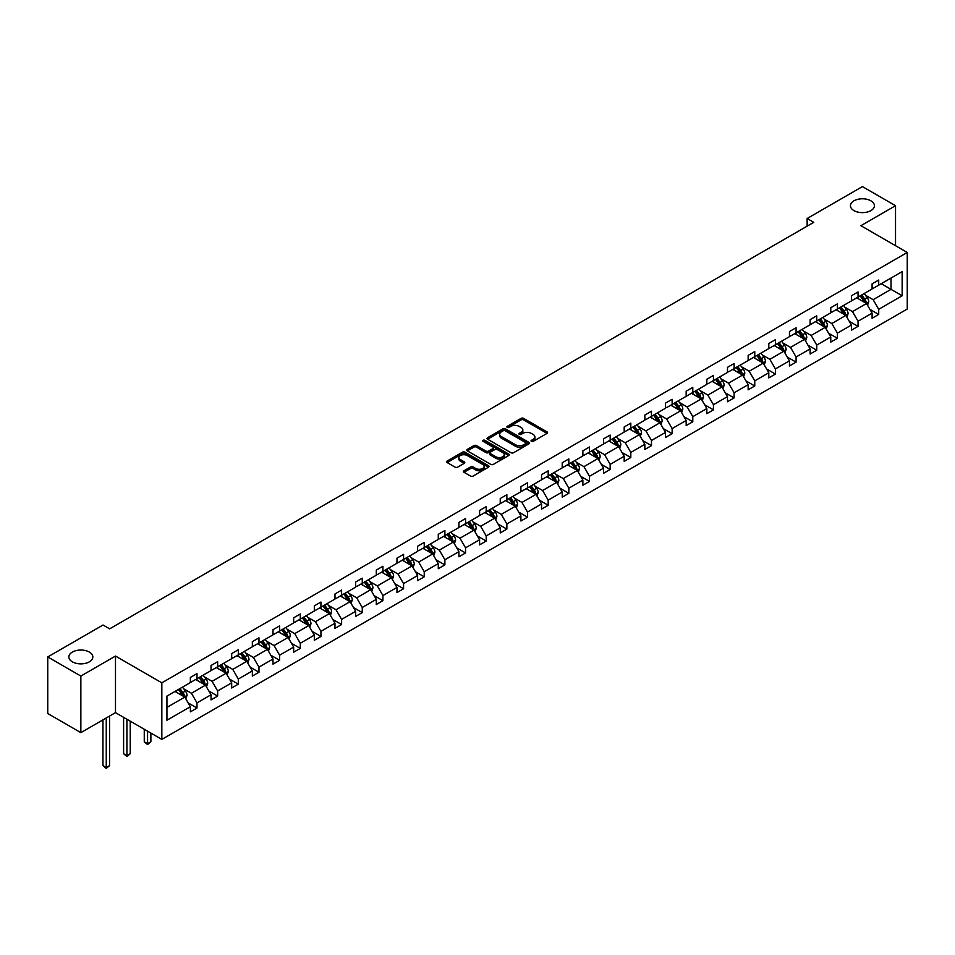 <?xml version="1.0" encoding="UTF-8"?>
<svg xmlns="http://www.w3.org/2000/svg" width="955" height="955" viewBox="0 0 955 955"><rect width="100%" height="100%" fill="white"/><g stroke="black" fill="none" stroke-linecap="round" stroke-linejoin="round"><path stroke-width="1.43" d="M89.328 652.05A11.985 6.924 0 0 0 76.269 650.558A11.985 6.924 0 0 0 68.867 656.945A11.985 6.924 0 0 0 72.377 661.839A11.985 6.924 0 0 0 85.449 663.343A11.985 6.924 0 0 0 92.838 656.945A11.985 6.924 0 0 0 89.328 652.05M870.9 200.813A11.985 6.924 0 0 0 857.841 199.32A11.985 6.924 0 0 0 850.439 205.707A11.985 6.924 0 0 0 853.949 210.601A11.985 6.924 0 0 0 867.009 212.106A11.985 6.924 0 0 0 874.41 205.707A11.985 6.924 0 0 0 870.9 200.813M531.398 441.365A1.289 0.74 0 0 0 533.224 441.365L547.036 433.391A1.838 1.062 0 0 0 547.573 432.639A1.838 1.062 0 0 0 547.036 431.887L523.638 418.386A1.838 1.062 0 0 0 521.036 418.386L507.224 426.36A1.289 0.74 0 0 0 509.039 427.41L510.83 426.372A5.885 3.39 0 0 1 519.15 426.372L521.096 427.506A5.885 3.39 0 0 1 522.827 429.905A5.885 3.39 0 0 1 521.096 432.305L519.317 433.331A1.289 0.74 0 0 0 521.132 434.382L522.922 433.355A5.885 3.39 0 0 1 531.243 433.355L533.188 434.477A5.885 3.39 0 0 1 534.907 436.877A5.885 3.39 0 0 1 533.188 439.288L531.398 440.315A1.289 0.74 0 0 0 531.398 441.365L531.398 440.315M463.975 470.767A1.838 1.062 0 0 0 463.438 471.519A1.838 1.062 0 0 0 463.975 472.271L470.54 476.056A1.838 1.062 0 0 0 473.131 476.056L488.471 467.198A1.838 1.062 0 0 0 489.008 466.446A1.838 1.062 0 0 0 488.471 465.694L465.073 452.193A1.838 1.062 0 0 0 462.483 452.193L447.143 461.05A1.838 1.062 0 0 0 446.606 461.802A1.838 1.062 0 0 0 447.143 462.542L455.069 467.126A1.838 1.062 0 0 0 457.672 467.126L464.237 463.33A1.838 1.062 0 0 0 464.775 462.59A1.838 1.062 0 0 0 464.237 461.838L460.298 459.57A4.918 2.841 0 0 1 458.866 457.552A4.918 2.841 0 0 1 461.898 454.938A4.918 2.841 0 0 1 467.258 455.547L482.657 464.44A4.918 2.841 0 0 1 484.101 466.446A4.918 2.841 0 0 1 481.057 469.072A4.918 2.841 0 0 1 475.697 468.451L473.131 466.971A1.838 1.062 0 0 0 470.54 466.971L463.975 470.767L463.975 472.271M115.483 656.061L80.853 676.056L47.75 656.945L47.75 713.528L80.853 732.64L115.483 712.645L161.837 739.397L161.837 682.825L115.483 656.061L115.483 712.645M895.527 245.698L895.527 205.707L860.897 225.702L907.25 252.466L161.837 682.825M895.527 205.707L862.425 186.595L807.142 218.516L807.142 226.168M47.75 656.945L103.033 625.024L109.658 628.844L813.755 222.336L807.142 218.516M510.961 452.718A1.838 1.062 0 0 0 513.563 452.718L528.903 443.86A1.838 1.062 0 0 0 529.44 443.108A1.838 1.062 0 0 0 528.903 442.356L505.505 428.855A1.838 1.062 0 0 0 502.903 428.855L487.563 437.712A1.838 1.062 0 0 0 487.026 438.452A1.838 1.062 0 0 0 487.563 439.205L510.961 452.718M483.588 441.64A1.289 0.74 0 0 1 484.901 441.831L508.657 455.547L493.353 464.381A1.838 1.062 0 0 1 490.751 464.381L467.353 450.879L473.919 447.119L473.919 445.591L467.353 449.375A1.838 1.062 0 0 0 466.816 450.127A1.838 1.062 0 0 0 467.353 450.879L467.353 449.375M473.919 447.119A1.838 1.062 0 0 1 476.521 447.119L476.521 445.591A1.838 1.062 0 0 0 473.919 445.591M476.521 445.591L486 451.07A1.838 1.062 0 0 0 488.602 451.07L492.959 448.552A1.838 1.062 0 0 0 493.496 447.8A1.838 1.062 0 0 0 492.959 447.047L483.075 441.341A1.289 0.74 0 0 1 484.901 440.291L508.681 454.031A1.838 1.062 0 0 1 509.23 454.783A1.838 1.062 0 0 1 508.681 455.535L508.681 454.031M80.853 676.056L80.853 732.64M166.934 696.088L190.367 682.562L190.367 677.429L196.993 673.609L196.993 678.73L211.031 670.625L211.031 665.504L217.645 661.684L217.645 666.805L231.683 658.699L231.683 653.578L238.308 649.758L238.308 654.879L252.347 646.774L252.347 641.653L258.972 637.833L258.972 642.954L272.999 634.848L272.999 629.727L279.624 625.907L279.624 631.028L293.663 622.923L293.663 617.801L300.288 613.981L300.288 619.103L314.314 610.997L314.314 605.876L320.94 602.056L320.94 607.177L334.978 599.072L334.978 593.95L341.604 590.118L341.604 595.252L355.642 587.146L355.642 582.025L362.255 578.193L362.255 583.314L376.294 575.22L376.294 570.087L382.919 566.267L382.919 571.388L396.958 563.283L396.958 558.162L403.571 554.342L403.571 559.463L417.61 551.357L417.61 546.236L424.235 542.416L424.235 547.537L438.273 539.432L438.273 534.311L444.887 530.491L444.887 535.612L458.925 527.506L458.925 522.385L465.551 518.565L465.551 523.686L479.589 515.581L479.589 510.459L486.202 506.639L486.202 511.761L500.241 503.655L500.241 498.534L506.866 494.714L506.866 499.835L520.905 491.73L520.905 486.608L527.518 482.776L527.518 487.91L541.557 479.804L541.557 474.683L548.182 470.851L548.182 475.972L562.22 467.878L562.22 462.745L568.834 458.925L568.834 464.046L582.872 455.941L582.872 450.82L589.498 447L589.498 452.121L603.536 444.015L603.536 438.894L610.161 435.074L610.161 440.195L624.188 432.09L624.188 426.969L630.813 423.149L630.813 428.27L644.852 420.164L644.852 415.043L651.477 411.223L651.477 416.344L665.504 408.239L665.504 403.117L672.129 399.297L672.129 404.419L686.168 396.313L686.168 391.192L692.793 387.372L692.793 392.493L706.831 384.388L706.831 379.266L713.445 375.434L713.445 380.568L727.483 372.462L727.483 367.341L734.109 363.509L734.109 368.63L748.147 360.536L748.147 355.403L754.76 351.583L754.76 356.704L768.799 348.599L768.799 343.478L775.424 339.658L775.424 344.779L789.463 336.673L789.463 331.552L796.076 327.732L796.076 332.853L810.115 324.748L810.115 319.627L816.74 315.807L816.74 320.928L830.778 312.822L830.778 307.701L837.392 303.881L837.392 309.002L851.43 300.897L851.43 295.775L858.056 291.955L858.056 297.077L872.094 288.971L872.094 283.85L878.707 280.03L878.707 285.151L902.153 271.614L902.153 295.775L878.707 309.313L878.707 314.434L872.094 318.254L872.094 313.133L858.056 321.238L858.056 326.359L851.43 330.179L851.43 325.058L837.392 333.164L837.392 338.285L830.778 342.105L830.778 336.984L816.74 345.089L816.74 350.21L810.115 354.03L810.115 348.909L796.076 357.015L796.076 362.136L789.463 365.956L789.463 360.835L775.424 368.94L775.424 374.062L768.799 377.882L768.799 372.76L754.76 380.866L754.76 385.987L748.147 389.819L748.147 384.686L734.109 392.792L734.109 397.913L727.483 401.745L727.483 396.623L713.445 404.717L713.445 409.85L706.831 413.67L706.831 408.549L692.793 416.655L692.793 421.776L686.168 425.596L686.168 420.475L672.129 428.58L672.129 433.701L665.504 437.521L665.504 432.4L651.477 440.506L651.477 445.627L644.852 449.447L644.852 444.326L630.813 452.431L630.813 457.552L624.188 461.372L624.188 456.251L610.161 464.357L610.161 469.478L603.536 473.298L603.536 468.177L589.498 476.282L589.498 481.404L582.872 485.224L582.872 480.102L568.834 488.208L568.834 493.329L562.22 497.161L562.22 492.028L548.182 500.134L548.182 505.255L541.557 509.087L541.557 503.965L527.518 512.059L527.518 517.192L520.905 521.012L520.905 515.891L506.866 523.997L506.866 529.118L500.241 532.938L500.241 527.817L486.202 535.922L486.202 541.043L479.589 544.863L479.589 539.742L465.551 547.848L465.551 552.969L458.925 556.789L458.925 551.668L444.887 559.773L444.887 564.894L438.273 568.714L438.273 563.593L424.235 571.699L424.235 576.82L417.61 580.64L417.61 575.519L403.571 583.624L403.571 588.746L396.958 592.566L396.958 587.444L382.919 595.55L382.919 600.671L376.294 604.503L376.294 599.37L362.255 607.476L362.255 612.597L355.642 616.429L355.642 611.307L341.604 619.401L341.604 624.534L334.978 628.354L334.978 623.233L320.94 631.339L320.94 636.46L314.314 640.28L314.314 635.159L300.288 643.264L300.288 648.385L293.663 652.205L293.663 647.084L279.624 655.19L279.624 660.311L272.999 664.131L272.999 659.01L258.972 667.115L258.972 672.236L252.347 676.056L252.347 670.935L238.308 679.041L238.308 684.162L231.683 687.982L231.683 682.861L217.645 690.966L217.645 696.088L211.031 699.908L211.031 694.786L196.993 702.892L196.993 708.013L190.367 711.845L190.367 706.712L166.934 720.249L166.934 696.088M161.837 739.397L907.25 309.038L907.25 252.466M195.668 679.494L205.468 685.153L191.43 693.258L183.766 688.841M191.43 693.258L196.993 702.892M205.468 685.153L211.031 694.786M190.367 681.333L191.43 681.942L196.993 678.73M216.331 667.569L226.12 673.227L212.094 681.333L204.43 676.904M212.094 681.333L217.645 690.966M226.12 673.227L231.683 682.861M211.031 669.407L212.094 670.016L217.645 666.805M236.983 655.643L246.784 661.302L232.745 669.407L225.082 664.978M232.745 669.407L238.308 679.041M246.784 661.302L252.347 670.935M231.683 657.482L232.745 658.091L238.308 654.879M257.647 643.718L267.448 649.376L253.409 657.482L245.745 653.053M253.409 657.482L258.972 667.115M267.448 649.376L272.999 659.01M252.347 645.556L253.409 646.165L258.972 642.954M278.299 631.792L288.1 637.451L274.061 645.556L266.397 641.127M274.061 645.556L279.624 655.19M288.1 637.451L293.663 647.084M272.999 633.631L274.061 634.239L279.624 631.028M298.963 619.867L308.763 625.525L294.725 633.631L287.061 629.202M294.725 633.631L300.288 643.264M308.763 625.525L314.314 635.159M293.663 621.705L294.725 622.314L300.288 619.103M319.615 607.941L329.415 613.599L315.377 621.705L307.713 617.276M315.377 621.705L320.94 631.339M329.415 613.599L334.978 623.233M314.314 609.768L315.377 610.388L320.94 607.177M340.278 596.015L350.079 601.674L336.041 609.768L328.377 605.351M336.041 609.768L341.604 619.401M350.079 601.674L355.642 611.307M334.978 597.842L336.041 598.463L341.604 595.252M360.93 584.09L370.731 589.736L356.693 597.842L349.029 593.425M356.693 597.842L362.255 607.476M370.731 589.736L376.294 599.37M355.642 585.916L356.693 586.525L362.255 583.314M381.594 572.152L391.395 577.811L377.356 585.916L369.692 581.5M377.356 585.916L382.919 595.55M391.395 577.811L396.958 587.444M376.294 573.991L377.356 574.6L382.919 571.388M402.246 560.227L412.047 565.885L398.008 573.991L390.344 569.562M398.008 573.991L403.571 583.624M412.047 565.885L417.61 575.519M396.958 562.065L398.008 562.674L403.571 559.463M422.91 548.301L432.711 553.96L418.672 562.065L411.008 557.636M418.672 562.065L424.235 571.699M432.711 553.96L438.273 563.593M417.61 550.14L418.672 550.749L424.235 547.537M443.562 536.376L453.362 542.034L439.324 550.14L431.66 545.711M439.324 550.14L444.887 559.773M453.362 542.034L458.925 551.668M438.273 538.214L439.324 538.823L444.887 535.612M464.226 524.45L474.026 530.109L459.988 538.214L452.324 533.785M459.988 538.214L465.551 547.848M474.026 530.109L479.589 539.742M458.925 526.289L459.988 526.897L465.551 523.686M484.877 512.525L494.678 518.183L480.64 526.289L472.976 521.86M480.64 526.289L486.202 535.922M494.678 518.183L500.241 527.817M479.589 514.363L480.64 514.972L486.202 511.761M505.541 500.599L515.342 506.257L501.303 514.363L493.639 509.934M501.303 514.363L506.866 523.997M515.342 506.257L520.905 515.891M500.241 502.426L501.303 503.046L506.866 499.835M526.193 488.674L535.994 494.332L521.967 502.426L514.291 498.009M521.967 502.426L527.518 512.059M535.994 494.332L541.557 503.965M520.905 490.5L521.967 491.121L527.518 487.91M546.857 476.748L556.658 482.394L542.619 490.5L534.955 486.083M542.619 490.5L548.182 500.134M556.658 482.394L562.22 492.028M541.557 478.574L542.619 479.183L548.182 475.972M567.521 464.81L577.309 470.469L563.283 478.574L555.619 474.158M563.283 478.574L568.834 488.208M577.309 470.469L582.872 480.102M562.22 466.649L563.283 467.258L568.834 464.046M588.173 452.885L597.973 458.543L583.935 466.649L576.271 462.22M583.935 466.649L589.498 476.282M597.973 458.543L603.536 468.177M582.872 454.723L583.935 455.332L589.498 452.121M608.836 440.959L618.637 446.618L604.599 454.723L596.935 450.294M604.599 454.723L610.161 464.357M618.637 446.618L624.188 456.251M603.536 442.798L604.599 443.407L610.161 440.195M629.488 429.034L639.289 434.692L625.25 442.798L617.587 438.369M625.25 442.798L630.813 452.431M639.289 434.692L644.852 444.326M624.188 430.872L625.25 431.481L630.813 428.27M650.152 417.108L659.953 422.767L645.914 430.872L638.25 426.443M645.914 430.872L651.477 440.506M659.953 422.767L665.504 432.4M644.852 418.947L645.914 419.555L651.477 416.344M670.804 405.183L680.605 410.841L666.566 418.947L658.902 414.518M666.566 418.947L672.129 428.58M680.605 410.841L686.168 420.475M665.504 407.021L666.566 407.63L672.129 404.419M691.468 393.257L701.268 398.915L687.23 407.021L679.566 402.592M687.23 407.021L692.793 416.655M701.268 398.915L706.831 408.549M686.168 395.084L687.23 395.704L692.793 392.493M712.12 381.332L721.92 386.99L707.882 395.084L700.218 390.667M707.882 395.084L713.445 404.717M721.92 386.99L727.483 396.623M706.831 383.158L707.882 383.779L713.445 380.568M732.783 369.406L742.584 375.052L728.546 383.158L720.882 378.741M728.546 383.158L734.109 392.792M742.584 375.052L748.147 384.686M727.483 371.232L728.546 371.841L734.109 368.63M753.435 357.468L763.236 363.127L749.198 371.232L741.534 366.815M749.198 371.232L754.76 380.866M763.236 363.127L768.799 372.76M748.147 359.307L749.198 359.916L754.76 356.704M774.099 345.543L783.9 351.201L769.861 359.307L762.197 354.878M769.861 359.307L775.424 368.94M783.9 351.201L789.463 360.835M768.799 347.381L769.861 347.99L775.424 344.779M794.751 333.617L804.552 339.276L790.513 347.381L782.849 342.952M790.513 347.381L796.076 357.015M804.552 339.276L810.115 348.909M789.463 335.456L790.513 336.065L796.076 332.853M815.415 321.692L825.216 327.35L811.177 335.456L803.513 331.027M811.177 335.456L816.74 345.089M825.216 327.35L830.778 336.984M810.115 323.53L811.177 324.139L816.74 320.928M836.067 309.766L845.867 315.425L831.829 323.53L824.165 319.101M831.829 323.53L837.392 333.164M845.867 315.425L851.43 325.058M830.778 311.605L831.829 312.213L837.392 309.002M856.731 297.841L866.531 303.499L852.493 311.605L844.829 307.176M852.493 311.605L858.056 321.238M866.531 303.499L872.094 313.133M851.43 299.679L852.493 300.288L858.056 297.077M881.226 283.695L891.027 289.353L873.157 299.679L865.481 295.25M873.157 299.679L878.707 309.313M902.153 295.775L891.027 289.353L891.027 278.036L902.153 271.614M872.094 287.742L873.157 288.362L878.707 285.151M166.934 707.404L184.804 697.078L175.004 691.432M184.804 697.078L190.367 706.712M869.91 309.348L878.707 314.434M849.246 321.274L858.056 326.359M828.594 333.2L837.392 338.285M807.93 345.125L816.74 350.21M787.278 357.051L796.076 362.136M766.614 368.976L775.424 374.062M745.962 380.902L754.76 385.987M725.299 392.839L734.109 397.913M704.647 404.765L713.445 409.85M683.983 416.69L692.793 421.776M663.319 428.616L672.129 433.701M642.667 440.542L651.477 445.627M622.003 452.467L630.813 457.552M601.352 464.393L610.161 469.478M580.688 476.318L589.498 481.404M560.036 488.244L568.834 493.329M539.372 500.181L548.182 505.255M518.72 512.107L527.518 517.192M498.056 524.032L506.866 529.118M477.405 535.958L486.202 541.043M456.741 547.884L465.551 552.969M436.089 559.809L444.887 564.894M415.425 571.735L424.235 576.82M394.773 583.66L403.571 588.746M374.109 595.586L382.919 600.671M353.457 607.523L362.255 612.597M332.794 619.449L341.604 624.534M312.13 631.374L320.94 636.46M291.478 643.3L300.288 648.385M270.814 655.226L279.624 660.311M250.162 667.151L258.972 672.236M229.498 679.077L238.308 684.162M208.847 691.002L217.645 696.088M188.183 702.928L196.993 708.013M531.911 441.544L533.188 440.816A5.885 3.39 0 0 0 534.907 438.417L534.907 436.877M522.827 429.905L522.827 431.433A5.885 3.39 0 0 1 521.096 433.833L519.83 434.573M547.036 431.887L547.036 433.391L523.638 419.913A1.838 1.062 0 0 0 521.036 419.913L507.738 427.589M528.879 443.872L505.505 430.383A1.838 1.062 0 0 0 502.903 430.383L487.587 439.216M525.644 443.633A1.289 0.74 0 0 0 525.644 442.583L505.111 430.729A1.289 0.74 0 0 0 503.297 430.729L501.411 431.815A5.885 3.39 0 0 0 499.68 434.215A5.885 3.39 0 0 0 501.411 436.614L515.449 444.72A5.885 3.39 0 0 0 523.77 444.72L525.644 443.633L525.644 445.161A1.289 0.74 0 0 0 526.026 444.636L526.026 443.108M499.68 434.215L499.68 435.743A5.885 3.39 0 0 0 501.411 438.154L501.411 436.614M525.644 445.161L523.77 446.248A5.885 3.39 0 0 1 515.449 446.248L501.411 438.154M476.521 447.119L486 452.598A1.838 1.062 0 0 0 488.602 452.598L492.959 450.08A1.838 1.062 0 0 0 493.496 449.327L493.496 447.8M495.848 456.753A4.918 2.841 0 0 0 501.208 457.361A4.918 2.841 0 0 0 504.24 454.747A4.918 2.841 0 0 0 502.808 452.73L497.376 449.602A1.838 1.062 0 0 0 494.774 449.602L490.428 452.121A1.838 1.062 0 0 0 489.891 452.861A1.838 1.062 0 0 0 490.428 453.613L495.848 456.753L495.848 458.281A4.918 2.841 0 0 0 501.208 458.889A4.918 2.841 0 0 0 504.24 456.275L504.24 454.747M489.891 452.861L489.891 454.401A1.838 1.062 0 0 0 490.428 455.141L490.428 453.613M495.848 458.281L490.428 455.141M484.101 466.446L484.101 467.974A4.918 2.841 0 0 1 481.057 470.6A4.918 2.841 0 0 1 475.697 469.991L473.131 468.499A1.838 1.062 0 0 0 470.54 468.499L463.999 472.283M458.866 457.552L458.866 459.08A4.918 2.841 0 0 0 460.298 461.098L460.298 459.57M464.202 463.354L460.298 461.098M488.447 467.21L465.073 453.721A1.838 1.062 0 0 0 462.483 453.721L447.167 462.566M867.534 305.242L868.752 301.72A4.966 2.865 -120 0 0 867.176 297.494L864.191 293.531M858.867 299.07L857.578 297.351M865.791 303.069L866.078 301.935A4.966 2.865 -120 0 0 864.657 298.951L861.685 294.976M860.443 295.704L863.714 300.061A2.531 1.456 60 0 1 864.168 300.837L866.078 301.935M860.097 295.895L863.069 299.87A4.966 2.865 60 0 1 864.299 302.21M846.882 317.167L848.1 313.646A4.966 2.865 -120 0 0 846.512 309.42L843.54 305.457M838.204 310.996L836.914 309.277M845.139 314.995L845.414 313.861A4.966 2.865 -120 0 0 843.993 310.876L841.021 306.913M839.779 307.629L843.05 311.999A2.531 1.456 60 0 1 843.516 312.763L845.414 313.861M839.433 307.82L842.405 311.796A4.966 2.865 60 0 1 843.647 314.135M826.218 329.093L827.436 325.571A4.966 2.865 -120 0 0 825.848 321.346L822.876 317.382M817.552 322.921L816.262 321.202M824.475 326.932L824.762 325.786A4.966 2.865 -120 0 0 823.341 322.802L820.369 318.839M819.115 319.555L822.398 323.924A2.531 1.456 60 0 1 822.852 324.688L824.762 325.786M818.781 319.746L821.754 323.721A4.966 2.865 60 0 1 822.983 326.061M805.566 341.019L806.784 337.509A4.966 2.865 -120 0 0 805.196 333.283L802.224 329.308M796.888 334.847L795.599 333.128M803.824 338.858L804.098 337.712A4.966 2.865 -120 0 0 802.678 334.728L799.705 330.764M798.464 331.481L801.734 335.85A2.531 1.456 60 0 1 802.2 336.614L804.098 337.712M798.117 331.683L801.09 335.647A4.966 2.865 60 0 1 802.331 337.986M784.903 352.944L786.12 349.435A4.966 2.865 -120 0 0 784.533 345.209L781.56 341.233M776.236 346.784L774.947 345.053M783.16 350.783L783.446 349.637A4.966 2.865 -120 0 0 782.026 346.653L779.053 342.69M777.8 343.406L781.083 347.775A2.531 1.456 60 0 1 781.536 348.539L783.446 349.637M777.454 343.609L780.438 347.572A4.966 2.865 60 0 1 781.668 349.912M764.251 364.87L765.468 361.36A4.966 2.865 -120 0 0 763.881 357.134L760.908 353.159M755.572 358.71L754.283 356.991M762.508 362.709L762.782 361.563A4.966 2.865 -120 0 0 761.362 358.579L758.389 354.615M757.148 355.332L760.419 359.701A2.531 1.456 60 0 1 760.872 360.465L762.782 361.563M756.802 355.535L759.774 359.498A4.966 2.865 60 0 1 761.016 361.85M743.587 376.807L744.804 373.286A4.966 2.865 -120 0 0 743.217 369.06L740.244 365.085M734.92 370.636L733.631 368.917M741.844 374.635L742.13 373.501A4.966 2.865 -120 0 0 740.71 370.516L737.738 366.541M736.484 367.257L739.755 371.626A2.531 1.456 60 0 1 740.221 372.39L742.13 373.501M736.138 367.46L739.11 371.423A4.966 2.865 60 0 1 740.352 373.775M722.923 388.733L724.141 385.211A4.966 2.865 -120 0 0 722.565 380.985L719.592 377.022M714.256 382.561L712.967 380.842M721.192 386.56L721.467 385.426A4.966 2.865 -120 0 0 720.046 382.442L717.074 378.467M715.832 379.183L719.103 383.552A2.531 1.456 60 0 1 719.557 384.328L721.467 385.426M715.486 379.386L718.458 383.361A4.966 2.865 60 0 1 719.7 385.701M702.271 400.658L703.489 397.137A4.966 2.865 -120 0 0 701.901 392.911L698.929 388.948M693.605 394.487L692.315 392.768M700.528 398.486L700.815 397.352A4.966 2.865 -120 0 0 699.394 394.367L696.41 390.392M695.168 391.108L698.439 395.477A2.531 1.456 60 0 1 698.905 396.253L700.815 397.352M694.822 391.311L697.795 395.286A4.966 2.865 60 0 1 699.036 397.626M681.607 412.584L682.825 409.062A4.966 2.865 -120 0 0 681.249 404.836L678.277 400.873M672.941 406.412L671.652 404.693M679.876 410.411L680.151 409.277A4.966 2.865 -120 0 0 678.73 406.293L675.758 402.318M674.516 403.046L677.787 407.403A2.531 1.456 60 0 1 678.241 408.179L680.151 409.277M674.17 403.237L677.143 407.212A4.966 2.865 60 0 1 678.372 409.552M660.956 424.509L662.173 420.988A4.966 2.865 -120 0 0 660.585 416.762L657.613 412.799M652.277 418.338L651 416.619M659.213 422.337L659.487 421.203A4.966 2.865 -120 0 0 658.067 418.218L655.094 414.255M653.853 414.971L657.124 419.341A2.531 1.456 60 0 1 657.589 420.105L659.487 421.203M653.507 415.162L656.479 419.138A4.966 2.865 60 0 1 657.72 421.477M640.292 436.435L641.509 432.913A4.966 2.865 -120 0 0 639.934 428.688L636.961 424.724M631.625 430.263L630.336 428.544M638.561 434.274L638.835 433.128A4.966 2.865 -120 0 0 637.415 430.144L634.442 426.181M633.201 426.897L636.472 431.266A2.531 1.456 60 0 1 636.925 432.03L638.835 433.128M632.855 427.088L635.827 431.063A4.966 2.865 60 0 1 637.057 433.403M619.64 448.361L620.857 444.851A4.966 2.865 -120 0 0 619.27 440.625L616.297 436.65M610.961 442.189L609.672 440.47M617.897 446.2L618.172 445.054A4.966 2.865 -120 0 0 616.751 442.07L613.779 438.106M612.537 438.823L615.808 443.192A2.531 1.456 60 0 1 616.273 443.956L618.172 445.054M612.191 439.025L615.163 442.989A4.966 2.865 60 0 1 616.405 445.328M598.976 460.286L600.194 456.776A4.966 2.865 -120 0 0 598.618 452.551L595.645 448.575M590.309 454.126L589.02 452.395M597.245 458.125L597.52 456.979A4.966 2.865 -120 0 0 596.099 453.995L593.127 450.032M591.885 450.748L595.156 455.117A2.531 1.456 60 0 1 595.61 455.881L597.52 456.979M591.539 450.951L594.511 454.914A4.966 2.865 60 0 1 595.741 457.254M578.324 472.212L579.542 468.702A4.966 2.865 -120 0 0 577.954 464.476L574.982 460.501M569.646 466.052L568.356 464.333M576.581 470.051L576.856 468.905A4.966 2.865 -120 0 0 575.435 465.921L572.463 461.957M571.221 462.674L574.492 467.043A2.531 1.456 60 0 1 574.958 467.807L576.856 468.905M570.875 462.877L573.848 466.84A4.966 2.865 60 0 1 575.089 469.192M557.66 484.149L558.878 480.628A4.966 2.865 -120 0 0 557.302 476.402L554.33 472.427M548.994 477.978L547.704 476.259M555.929 481.977L556.204 480.843A4.966 2.865 -120 0 0 554.783 477.858L551.811 473.883M550.569 474.599L553.84 478.968A2.531 1.456 60 0 1 554.294 479.732L556.204 480.843M550.223 474.802L553.196 478.765A4.966 2.865 60 0 1 554.425 481.117M537.008 496.075L538.226 492.553A4.966 2.865 -120 0 0 536.638 488.327L533.666 484.364M528.33 489.903L527.041 488.184M535.266 493.902L535.54 492.768A4.966 2.865 -120 0 0 534.12 489.784L531.147 485.809M529.906 486.525L533.177 490.894A2.531 1.456 60 0 1 533.642 491.67L535.54 492.768M529.559 486.728L532.532 490.703A4.966 2.865 60 0 1 533.773 493.043M516.345 508L517.562 504.479A4.966 2.865 -120 0 0 515.987 500.253L513.002 496.29M507.678 501.829L506.389 500.11M514.602 505.828L514.888 504.694A4.966 2.865 -120 0 0 513.468 501.709L510.495 497.734M509.254 498.45L512.525 502.819A2.531 1.456 60 0 1 512.978 503.595L514.888 504.694M508.908 498.653L511.88 502.628A4.966 2.865 60 0 1 513.11 504.968M495.693 519.926L496.91 516.404A4.966 2.865 -120 0 0 495.323 512.178L492.35 508.215M487.014 513.754L485.725 512.035M493.95 517.753L494.224 516.619A4.966 2.865 -120 0 0 492.804 513.635L489.831 509.66M488.59 510.388L491.861 514.745A2.531 1.456 60 0 1 492.326 515.521L494.224 516.619M488.244 510.579L491.216 514.554A4.966 2.865 60 0 1 492.458 516.894M475.029 531.851L476.247 528.33A4.966 2.865 -120 0 0 474.659 524.104L471.686 520.141M466.362 525.68L465.073 523.961M473.286 529.679L473.573 528.545A4.966 2.865 -120 0 0 472.152 525.56L469.18 521.597M467.926 522.313L471.209 526.683A2.531 1.456 60 0 1 471.663 527.447L473.573 528.545M467.592 522.504L470.564 526.48A4.966 2.865 60 0 1 471.794 528.819M454.377 543.777L455.595 540.255A4.966 2.865 -120 0 0 454.007 536.03L451.035 532.066M445.699 537.605L444.409 535.886M452.634 541.616L452.909 540.47A4.966 2.865 -120 0 0 451.488 537.486L448.516 533.523M447.274 534.239L450.545 538.608A2.531 1.456 60 0 1 451.011 539.372L452.909 540.47M446.928 534.442L449.901 538.405A4.966 2.865 60 0 1 451.142 540.745M433.713 555.703L434.931 552.193A4.966 2.865 -120 0 0 433.343 547.967L430.371 543.992M425.047 549.531L423.757 547.812M431.97 553.542L432.257 552.396A4.966 2.865 -120 0 0 430.836 549.412L427.864 545.448M426.61 546.164L429.893 550.534A2.531 1.456 60 0 1 430.347 551.298L432.257 552.396M426.264 546.367L429.249 550.331A4.966 2.865 60 0 1 430.478 552.67M413.061 567.628L414.279 564.119A4.966 2.865 -120 0 0 412.691 559.893L409.719 555.917M404.383 561.468L403.094 559.737M411.319 565.467L411.593 564.321A4.966 2.865 -120 0 0 410.173 561.337L407.2 557.374M405.959 558.09L409.229 562.459A2.531 1.456 60 0 1 409.683 563.223L411.593 564.321M405.612 558.293L408.585 562.256A4.966 2.865 60 0 1 409.826 564.608M392.398 579.554L393.615 576.044A4.966 2.865 -120 0 0 392.027 571.818L389.055 567.843M383.731 573.394L382.442 571.675M390.655 577.393L390.941 576.247A4.966 2.865 -120 0 0 389.521 573.263L386.548 569.299M385.295 570.016L388.566 574.385A2.531 1.456 60 0 1 389.031 575.149L390.941 576.247M384.949 570.219L387.921 574.182A4.966 2.865 60 0 1 389.163 576.534M371.734 591.491L372.951 587.97A4.966 2.865 -120 0 0 371.376 583.744L368.403 579.769M363.067 585.32L361.778 583.601M370.003 589.319L370.277 588.185A4.966 2.865 -120 0 0 368.857 585.2L365.884 581.225M364.643 581.941L367.914 586.31A2.531 1.456 60 0 1 368.367 587.074L370.277 588.185M364.297 582.144L367.269 586.107A4.966 2.865 60 0 1 368.511 588.459M351.082 603.417L352.3 599.895A4.966 2.865 -120 0 0 350.712 595.669L347.739 591.706M342.415 597.245L341.126 595.526M349.339 601.244L349.626 600.11A4.966 2.865 -120 0 0 348.205 597.126L345.221 593.151M343.979 593.867L347.25 598.236A2.531 1.456 60 0 1 347.716 599.012L349.626 600.11M343.633 594.07L346.605 598.045A4.966 2.865 60 0 1 347.847 600.385M330.418 615.342L331.636 611.821A4.966 2.865 -120 0 0 330.06 607.595L327.088 603.632M321.751 609.171L320.462 607.452M328.687 613.17L328.962 612.036A4.966 2.865 -120 0 0 327.541 609.051L324.569 605.076M323.327 605.792L326.598 610.161A2.531 1.456 60 0 1 327.052 610.937L328.962 612.036M322.981 605.995L325.953 609.97A4.966 2.865 60 0 1 327.183 612.31M309.766 627.268L310.984 623.746A4.966 2.865 -120 0 0 309.396 619.52L306.424 615.557M301.088 621.096L299.81 619.377M308.023 625.095L308.298 623.961A4.966 2.865 -120 0 0 306.877 620.977L303.905 617.002M302.663 617.73L305.934 622.087A2.531 1.456 60 0 1 306.4 622.863L308.298 623.961M302.317 617.921L305.29 621.896A4.966 2.865 60 0 1 306.531 624.236M289.102 639.193L290.32 635.672A4.966 2.865 -120 0 0 288.744 631.446L285.772 627.483M280.436 633.022L279.147 631.303M287.371 637.021L287.646 635.887A4.966 2.865 -120 0 0 286.225 632.902L283.253 628.939M282.012 629.655L285.282 634.025A2.531 1.456 60 0 1 285.736 634.788L287.646 635.887M281.665 629.846L284.638 633.822A4.966 2.865 60 0 1 285.867 636.161M268.451 651.119L269.668 647.597A4.966 2.865 -120 0 0 268.08 643.372L265.108 639.408M259.772 644.947L258.483 643.228M266.708 648.958L266.982 647.812A4.966 2.865 -120 0 0 265.562 644.828L262.589 640.865M261.348 641.581L264.619 645.95A2.531 1.456 60 0 1 265.084 646.714L266.982 647.812M261.002 641.784L263.974 645.747A4.966 2.865 60 0 1 265.215 648.087M247.787 663.045L249.004 659.535A4.966 2.865 -120 0 0 247.429 655.309L244.456 651.334M239.12 656.873L237.831 655.154M246.056 660.884L246.33 659.738A4.966 2.865 -120 0 0 244.91 656.754L241.937 652.79M240.696 653.507L243.967 657.876A2.531 1.456 60 0 1 244.42 658.64L246.33 659.738M240.35 653.709L243.322 657.673A4.966 2.865 60 0 1 244.552 660.012M227.135 674.97L228.352 671.461A4.966 2.865 -120 0 0 226.765 667.235L223.792 663.259M218.456 668.81L217.167 667.079M225.392 672.809L225.667 671.663A4.966 2.865 -120 0 0 224.246 668.679L221.274 664.716M220.032 665.432L223.303 669.801A2.531 1.456 60 0 1 223.768 670.565L225.667 671.663M219.686 665.635L222.658 669.598A4.966 2.865 60 0 1 223.9 671.95M147.571 731.172L147.571 743.706L150.878 741.796L150.878 733.082M150.878 741.796L147.571 744.554L144.265 741.796L144.265 729.262M144.265 741.796L147.571 743.706L147.571 744.554M206.471 686.896L207.689 683.386A4.966 2.865 -120 0 0 206.113 679.16L203.14 675.185M197.804 680.736L196.515 679.017M204.74 684.735L205.015 683.601A4.966 2.865 -120 0 0 203.594 680.605L200.622 676.641M199.38 677.358L202.651 681.727A2.531 1.456 60 0 1 203.105 682.491L205.015 683.601M199.034 677.561L202.006 681.524A4.966 2.865 60 0 1 203.236 683.876M126.908 719.246L126.908 755.632L130.226 753.722L130.226 721.156M130.226 753.722L126.908 756.479L123.601 753.722L123.601 717.324M123.601 753.722L126.908 755.632L126.908 756.479M185.819 698.833L187.037 695.312A4.966 2.865 -120 0 0 185.449 691.086L182.477 687.111M177.141 692.662L175.851 690.942M184.076 696.661L184.351 695.527A4.966 2.865 -120 0 0 182.93 692.542L179.958 688.567M178.716 689.283L181.987 693.652A2.531 1.456 60 0 1 182.453 694.416L184.351 695.527M178.37 689.486L181.343 693.449A4.966 2.865 60 0 1 182.584 695.801M106.256 717.969L106.256 767.557L109.562 765.647L109.562 716.059M109.562 765.647L106.256 768.405L102.949 765.647L102.949 719.879M102.949 765.647L106.256 767.557L106.256 768.405M533.188 440.816L533.188 439.288M519.317 434.382L519.317 433.331M521.096 433.833L521.096 432.305M507.224 427.41L507.224 426.36M521.036 419.913L521.036 418.386M523.638 419.913L523.638 418.386M487.563 439.205L487.563 437.712M502.903 430.383L502.903 428.855M505.505 430.383L505.505 428.855M528.903 443.86L528.903 442.356M515.449 446.248L515.449 444.72M523.77 446.248L523.77 444.72M486 452.598L486 451.07M488.602 452.598L488.602 451.07M492.959 450.08L492.959 448.552M484.901 441.831L484.901 440.291M470.54 468.499L470.54 466.971M473.131 468.499L473.131 466.971M475.697 469.991L475.697 468.451M464.237 463.33L464.237 461.838M447.143 462.542L447.143 461.05M462.483 453.721L462.483 452.193M465.073 453.721L465.073 452.193M488.471 467.198L488.471 465.694M866.173 303.296L868.716 301.816M864.657 298.951L867.176 297.494M861.649 300.682L863.069 299.87M845.509 315.222L848.064 313.741M843.993 310.876L846.512 309.42M840.997 312.607L842.405 311.796M824.857 327.147L827.4 325.667M823.341 322.802L825.848 321.346M820.333 324.533L821.754 323.721M804.194 339.073L806.748 337.604M802.678 334.728L805.196 333.283M799.681 336.458L801.09 335.647M783.542 350.998L786.084 349.53M782.026 346.653L784.533 345.209M779.017 348.384L780.438 347.572M762.878 362.924L765.433 361.456M761.362 358.579L763.881 357.134M758.365 360.322L759.774 359.498M742.226 374.849L744.769 373.381M740.71 370.516L743.217 369.06M737.702 372.247L739.11 371.423M721.562 386.775L724.117 385.307M720.046 382.442L722.565 380.985M717.05 384.173L718.458 383.361M700.91 398.701L703.453 397.232M699.394 394.367L701.901 392.911M696.386 396.098L697.795 395.286M680.247 410.638L682.801 409.158M678.73 406.293L681.249 404.836M675.734 408.024L677.143 407.212M659.595 422.564L662.137 421.083M658.067 418.218L660.585 416.762M655.07 419.949L656.479 419.138M638.931 434.489L641.485 433.009M637.415 430.144L639.934 428.688M634.418 431.875L635.827 431.063M618.279 446.415L620.822 444.946M616.751 442.07L619.27 440.625M613.755 443.8L615.163 442.989M597.615 458.34L600.17 456.872M596.099 453.995L598.618 452.551M593.103 455.726L594.511 454.914M576.963 470.266L579.506 468.798M575.435 465.921L577.954 464.476M572.439 467.663L573.848 466.84M556.299 482.191L558.854 480.723M554.783 477.858L557.302 476.402M551.775 479.589L553.196 478.765M535.636 494.117L538.19 492.649M534.12 489.784L536.638 488.327M531.123 491.515L532.532 490.703M514.984 506.043L517.526 504.574M513.468 501.709L515.987 500.253M510.459 503.44L511.88 502.628M494.32 517.98L496.875 516.5M492.804 513.635L495.323 512.178M489.808 515.366L491.216 514.554M473.668 529.906L476.211 528.425M472.152 525.56L474.659 524.104M469.144 527.291L470.564 526.48M453.004 541.831L455.559 540.351M451.488 537.486L454.007 536.03M448.492 539.217L449.901 538.405M432.352 553.757L434.895 552.288M430.836 549.412L433.343 547.967M427.828 551.142L429.249 550.331M411.689 565.682L414.243 564.214M410.173 561.337L412.691 559.893M407.176 563.068L408.585 562.256M391.037 577.608L393.579 576.14M389.521 573.263L392.027 571.818M386.512 575.006L387.921 574.182M370.373 589.533L372.928 588.065M368.857 585.2L371.376 583.744M365.861 586.931L367.269 586.107M349.721 601.459L352.264 599.991M348.205 597.126L350.712 595.669M345.197 598.857L346.605 598.045M329.057 613.385L331.612 611.916M327.541 609.051L330.06 607.595M324.545 610.782L325.953 609.97M308.405 625.322L310.948 623.842M306.877 620.977L309.396 619.52M303.881 622.708L305.29 621.896M287.742 637.248L290.296 635.767M286.225 632.902L288.744 631.446M283.229 634.633L284.638 633.822M267.09 649.173L269.632 647.693M265.562 644.828L268.08 643.372M262.565 646.559L263.974 645.747M246.426 661.099L248.98 659.63M244.91 656.754L247.429 655.309M241.913 658.484L243.322 657.673M225.774 673.024L228.317 671.556M224.246 668.679L226.765 667.235M221.25 670.41L222.658 669.598M205.11 684.95L207.665 683.482M203.594 680.605L206.113 679.16M200.586 682.348L202.006 681.524M184.446 696.875L187.001 695.407M182.93 692.542L185.449 691.086M179.934 694.273L181.343 693.449"/></g></svg>
